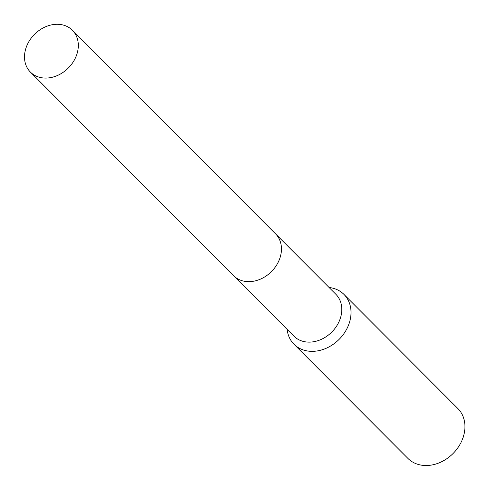 <?xml version="1.0" encoding="UTF-8"?>
<svg xmlns="http://www.w3.org/2000/svg" width="490" height="490" viewBox="0 0 490 490"><rect width="100%" height="100%" fill="white"/><g stroke="black" fill="none" stroke-linecap="round" stroke-linejoin="round"><path stroke-width="0.73" d="M233.926 276.054L293.902 336.158A29.639 23.857 -44.9 0 0 308.13 342.106A29.639 23.857 -44.9 0 0 337.481 324.662A29.639 23.857 -44.9 0 0 335.864 294.288L275.888 234.183M287.115 329.36A35.286 28.402 -44.9 0 0 294.006 344.256A35.286 28.402 -44.9 0 0 310.948 351.33A35.286 28.402 -44.9 0 0 345.885 330.566A35.286 28.402 -44.9 0 0 343.962 294.41A35.286 28.402 -44.9 0 0 329.078 287.489M294.006 344.256L407.931 458.426A35.286 28.402 -44.9 0 0 424.867 465.5A35.286 28.402 -44.9 0 0 459.81 444.736A35.286 28.402 -44.9 0 0 457.887 408.58L343.962 294.41M254.69 280.997A29.645 23.857 -44.9 0 0 280.788 254.953M77.457 52.216A29.639 23.857 -44.9 0 0 72.391 30.251A29.639 23.857 -44.9 0 0 45.76 26.699A29.639 23.857 -44.9 0 0 25.364 50.158A29.639 23.857 -44.9 0 0 30.429 72.122A29.639 23.857 -44.9 0 0 57.061 75.668A29.639 23.857 -44.9 0 0 77.457 52.216M30.429 72.122L233.552 275.692A29.645 23.863 -44.9 0 0 260.19 279.239A29.645 23.863 -44.9 0 0 280.592 255.78A29.645 23.863 -44.9 0 0 275.527 233.81L72.391 30.251"/></g></svg>
